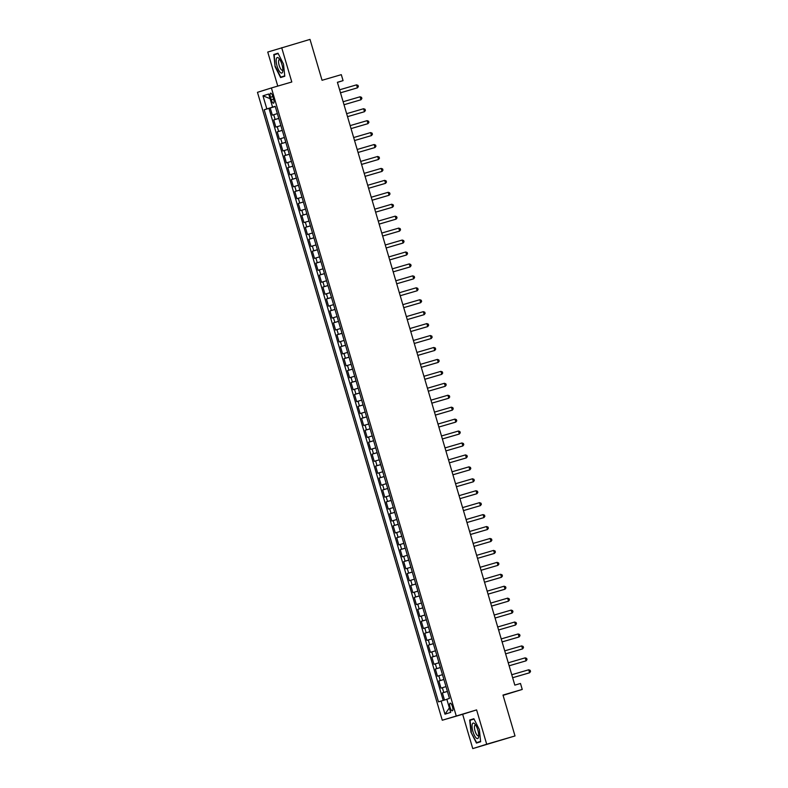 <?xml version="1.0" encoding="UTF-8"?>
<svg xmlns="http://www.w3.org/2000/svg" width="788" height="788" viewBox="0 0 788 788"><rect width="100%" height="100%" fill="white"/><g stroke="black" fill="none" stroke-linecap="round" stroke-linejoin="round"><path stroke-width="1.18" d="M452.46 706.6A3.979 1.261 -106.3 0 0 450.135 703.162A3.979 1.261 -106.3 0 0 450.046 707.358A3.979 1.261 -106.3 0 0 452.371 710.806A3.979 1.261 -106.3 0 0 452.46 706.6M503.069 695.351L522.247 689.441L520.484 683.472L514.82 685.127L337.402 82.287L343.066 80.632L341.303 74.663L322.046 80.287L310.009 39.4L267.753 52.047L277.77 86.089M472.761 748.6L515.017 735.953L486.698 744.217L476.602 709.899L442.275 720.232L462.664 714.283L472.761 748.6L486.698 744.217M456.213 715.859L271.407 87.951L257.469 92.324L442.275 720.232M277.356 113.62L272.333 115.147L270.225 107.986L275.268 106.518M278.765 118.397L273.741 119.924L278.775 118.456M273.741 119.924L275.849 127.085L280.873 125.558M284.379 137.496L279.366 139.023L277.258 131.862L282.291 130.384M287.896 149.434L282.872 150.961L280.764 143.8L285.808 142.323M291.412 161.373L286.389 162.899L284.281 155.738L289.314 154.261M294.919 173.311L289.905 174.838L287.797 167.677L292.831 166.199M298.435 185.249L293.412 186.776L291.304 179.615L296.347 178.137M301.952 197.187L296.928 198.714L294.82 191.543L299.854 190.075M305.468 209.125L300.445 210.652L298.337 203.481L303.37 202.014M308.975 221.054L303.951 222.58L301.843 215.419L306.887 213.952M312.491 232.992L307.468 234.519L305.36 227.358L310.403 225.89M316.008 244.93L310.984 246.457L308.876 239.296L313.91 237.828M319.514 256.868L314.491 258.395L312.383 251.234L317.426 249.766M323.031 268.806L318.007 270.333L315.899 263.172L320.943 261.705M326.547 280.745L321.524 282.271L319.416 275.111L324.449 273.643M330.054 292.683L325.03 294.21L322.922 287.049L327.966 285.571M333.57 304.621L328.547 306.148L326.439 298.987L331.482 297.509M337.087 316.559L332.063 318.086L329.955 310.925L334.989 309.448M340.593 328.498L335.58 330.024L333.472 322.863L338.505 321.386M344.11 340.436L339.086 341.962L336.978 334.801L342.022 333.324M347.626 352.374L342.603 353.901L340.495 346.73L345.528 345.262M351.133 364.312L346.119 365.839L344.011 358.668L349.045 357.2M354.649 376.24L349.626 377.767L347.518 370.606L352.561 369.139M358.166 388.179L353.142 389.705L351.034 382.544L356.068 381.077M361.682 400.117L356.659 401.644L354.551 394.483L359.584 393.015M365.189 412.055L360.165 413.582L358.057 406.421L363.101 404.953M368.705 423.993L363.682 425.52L361.574 418.359L366.617 416.891M372.222 435.931L367.198 437.458L365.09 430.297L370.124 428.82M375.728 447.87L370.705 449.396L368.597 442.235L373.64 440.758M379.245 459.808L374.221 461.335L372.113 454.174L377.156 452.696M382.761 471.746L377.738 473.273L375.63 466.112L380.663 464.634M386.268 483.684L381.244 485.211L379.136 478.05L384.18 476.573M389.784 495.622L384.761 497.149L382.653 489.978L387.696 488.511M393.301 507.561L388.277 509.087L386.169 501.917L391.203 500.449M396.807 519.499L391.794 521.016L389.686 513.855L394.719 512.387M400.324 531.427L395.3 532.954L393.192 525.793L398.236 524.325M403.84 543.365L398.817 544.892L396.709 537.731L401.742 536.264M407.347 555.304L402.333 556.83L400.225 549.669L405.259 548.202M410.863 567.242L405.84 568.769L403.732 561.608L408.775 560.14M414.38 579.18L409.356 580.707L407.248 573.546L412.282 572.078M417.896 591.118L412.873 592.645L410.765 585.484L415.798 584.006M421.403 603.056L416.379 604.583L414.271 597.422L419.315 595.945M424.919 614.995L419.896 616.521L417.788 609.36L422.831 607.883M428.436 626.933L423.412 628.46L421.304 621.299L426.338 619.821M431.942 638.871L426.919 640.398L424.811 633.237L429.854 631.759M435.459 650.809L430.435 652.336L428.327 645.165L433.37 643.697M438.975 662.747L433.952 664.274L431.844 657.103L436.877 655.636M442.482 674.676L437.458 676.202L435.35 669.042L440.394 667.574M445.998 686.614L440.975 688.141L438.867 680.98L443.91 679.512M270.511 97.229L271.289 99.849A3.861 1.221 -106.3 0 0 273.534 103.189A3.861 1.221 -106.3 0 0 273.623 99.121L272.855 96.491A3.861 1.221 -106.3 0 0 270.599 93.161A3.861 1.221 -106.3 0 0 270.511 97.229L272.865 96.54M272.855 107.06L264.207 109.768L438.473 701.872L441.103 701.044L444.974 714.174L450.697 712.372L446.835 699.242L449.465 698.414L275.209 106.311L272.569 107.148L275.229 106.4M266.846 108.941L262.975 95.811L268.708 94.008L272.569 107.148M270.225 107.986L268.964 108.38L443.211 700.414M447.407 691.391L442.383 692.918L444.481 700.04M438.867 680.98L443.89 679.453M435.35 669.042L440.374 667.515M431.844 657.103L436.867 655.577M428.327 645.165L433.351 643.638M424.811 633.237L429.834 631.71M421.304 621.299L426.328 619.772M417.788 609.36L422.811 607.834M414.271 597.422L419.295 595.895M410.765 585.484L415.788 583.957M407.248 573.546L412.272 572.019M403.732 561.608L408.755 560.081M400.225 549.669L405.239 548.143M396.709 537.731L401.732 536.204M393.192 525.793L398.216 524.266M389.686 513.855L394.699 512.328M386.169 501.917L391.193 500.39M382.653 489.978L387.676 488.461M379.136 478.05L384.16 476.523M375.63 466.112L380.653 464.585M372.113 454.174L377.137 452.647M368.597 442.235L373.62 440.709M365.09 430.297L370.114 428.771M361.574 418.359L366.597 416.832M358.057 406.421L363.081 404.894M354.551 394.483L359.574 392.956M351.034 382.544L356.058 381.018M347.518 370.606L352.541 369.079M344.011 358.668L349.025 357.141M340.495 346.73L345.518 345.203M336.978 334.801L342.002 333.275M333.472 322.863L338.485 321.337M329.955 310.925L334.979 309.398M326.439 298.987L331.462 297.46M322.922 287.049L327.946 285.522M319.416 275.111L324.439 273.584M315.899 263.172L320.923 261.646M312.383 251.234L317.406 249.707M308.876 239.296L313.9 237.769M305.36 227.358L310.383 225.831M301.843 215.419L306.867 213.893M298.337 203.481L303.36 201.955M294.82 191.543L299.844 190.026M291.304 179.615L296.327 178.088M287.797 167.677L292.811 166.15M284.281 155.738L289.304 154.212M280.764 143.8L285.788 142.273M277.258 131.862L282.271 130.335M275.248 106.459L272.884 107.148M522.247 689.441L502.99 695.065L515.017 735.953M271.407 87.951L291.796 81.991L281.69 47.674M337.431 82.395L343.066 80.632M268.964 108.38L264.207 109.768M442.383 692.918L447.417 691.45M441.103 701.044L446.855 699.33M270.067 98.648L262.975 95.811M444.974 714.174L449.387 707.91M275.091 66.704L280.587 77.559L284.783 76.239L283.493 64.064L277.997 53.2L273.8 54.52L275.091 66.704L274.204 54.796L278.174 53.545M476.602 709.899L462.664 714.283M480.65 741.754L479.36 729.57L473.874 718.715L469.678 720.035L470.968 732.21L476.454 743.074L480.65 741.754M278.046 53.279L273.8 54.52M480.611 741.38L476.641 742.621L470.968 732.21M473.913 718.794L469.678 720.035M340.495 92.807L357.447 87.832L340.485 92.787M356.57 84.848L358.028 85.4L358.373 86.591L357.447 87.832L356.57 84.848L339.608 89.802M281.966 64.547A8.087 2.571 -106.3 0 0 279.1 58.568A8.087 2.571 -106.3 0 0 276.371 58.755A8.087 2.571 -106.3 0 0 277.071 66.084A8.087 2.571 -106.3 0 0 280.42 72.555A8.087 2.571 -106.3 0 0 282.793 71.225A8.087 2.571 -106.3 0 0 281.966 64.547M279.917 59.721A5.536 1.753 -106.3 0 0 279.307 59.602A5.536 1.753 -106.3 0 0 279.188 65.453A5.536 1.753 -106.3 0 0 282.409 70.24A5.536 1.753 -106.3 0 0 282.862 69.807M284.754 75.953L280.774 77.116L275.455 66.596M284.744 75.865L280.774 77.116M474.632 723.719A8.087 2.571 -106.3 0 0 472.13 727.61A8.087 2.571 -106.3 0 0 476.139 737.932A8.087 2.571 -106.3 0 0 478.661 736.741A8.087 2.571 -106.3 0 0 474.967 724.083A8.087 2.571 -106.3 0 0 474.632 723.719M475.785 725.236A5.536 1.753 -106.3 0 0 475.174 725.118A5.536 1.753 -106.3 0 0 474.701 729.55A5.536 1.753 -106.3 0 0 477.242 735.303A5.536 1.753 -106.3 0 0 478.286 735.746A5.536 1.753 -106.3 0 0 478.74 735.322M480.621 741.459L476.641 742.621M471.322 732.101L470.072 720.301L474.041 719.05M344.011 104.745L360.963 99.771L344.001 104.725M360.086 96.786L361.534 97.338L361.889 98.53L360.963 99.771L360.086 96.786L343.125 101.741M363.603 108.724L365.051 109.276L365.405 110.468L364.48 111.709L347.518 116.663L363.534 112.004L364.48 111.709L363.603 108.724L346.631 113.679M351.034 128.611L367.986 123.637L351.024 128.602M367.109 120.653L368.567 121.214L368.922 122.406L367.986 123.637L367.109 120.653L350.148 125.617M354.551 140.55L371.503 135.575L354.541 140.53M370.626 132.591L372.084 133.152L372.429 134.344L371.503 135.575L370.626 132.591L353.664 137.545M374.142 144.529L375.59 145.091L375.945 146.282L375.019 147.514L358.057 152.468L374.073 147.809L375.019 147.514L374.142 144.529L357.181 149.484M361.574 164.426L378.536 159.452L361.564 164.406M377.649 156.467L379.107 157.019L379.461 158.221L378.536 159.452L377.649 156.467L360.687 161.422M381.165 168.405L382.623 168.957L382.968 170.159L382.042 171.39L365.08 176.345L381.106 171.686L382.042 171.39L381.165 168.405L364.204 173.36M384.682 180.344L386.13 180.895L386.484 182.097L385.559 183.328L368.597 188.283L384.613 183.624L385.559 183.328L384.682 180.344L367.72 185.298M372.113 200.241L389.075 195.266L372.103 200.221M388.189 192.282L389.646 192.833L390.001 194.025L389.075 195.266L388.189 192.282L371.227 197.236M391.705 204.22L393.163 204.772L393.507 205.963L392.582 207.205L375.62 212.159L391.646 207.5L392.582 207.205L391.705 204.22L374.743 209.175M379.136 224.117L396.098 219.143L379.136 224.097M395.221 216.158L396.669 216.71L397.024 217.902L396.098 219.143L395.221 216.158L378.26 221.113M398.728 228.096L400.186 228.648L400.54 229.84L399.614 231.081L382.653 236.036L398.669 231.376L399.614 231.081L398.728 228.096L381.766 233.051M402.244 240.035L403.702 240.586L404.047 241.778L403.121 243.019L386.159 247.974L402.185 243.315L403.121 243.019L402.244 240.035L385.283 244.989M389.676 259.932L406.638 254.957L389.676 259.912M405.761 251.973L407.209 252.524L407.563 253.716L406.638 254.957L405.761 251.973L388.799 256.927M409.277 263.911L410.725 264.463L411.08 265.654L410.154 266.896L393.192 271.85L409.208 267.191L410.154 266.896L409.277 263.911L392.306 268.866M412.784 275.839L414.242 276.401L414.586 277.593L413.661 278.824L396.699 283.779L412.725 279.119L413.661 278.824L412.784 275.839L395.822 280.804M400.225 295.736L417.177 290.762L400.215 295.717M416.3 287.778L417.748 288.339L418.103 289.531L417.177 290.762L416.3 287.778L399.339 292.732M419.817 299.716L421.265 300.277L421.619 301.469L420.694 302.7L403.732 307.655L419.748 302.996L420.694 302.7L419.817 299.716L402.845 304.67M407.248 319.613L424.2 314.639L407.238 319.593M423.323 311.654L424.781 312.206L425.136 313.407L424.2 314.639L423.323 311.654L406.362 316.609M426.84 323.592L428.298 324.144L428.642 325.346L427.717 326.577L410.755 331.531L426.781 326.872L427.717 326.577L426.84 323.592L409.878 328.547M430.356 335.53L431.804 336.082L432.159 337.284L431.233 338.515L414.271 343.469L430.287 338.81L431.233 338.515L430.356 335.53L413.395 340.485M417.788 355.427L434.749 350.453L417.778 355.408M433.863 347.469L435.321 348.02L435.675 349.212L434.749 350.453L433.863 347.469L416.901 352.423M437.379 359.407L438.837 359.958L439.182 361.15L438.256 362.391L421.294 367.346L437.32 362.687L438.256 362.391L437.379 359.407L420.418 364.361M424.811 379.304L441.772 374.33L424.811 379.284M440.896 371.345L442.344 371.897L442.698 373.088L441.772 374.33L440.896 371.345L423.934 376.3M444.402 383.283L445.86 383.835L446.215 385.027L445.289 386.268L428.317 391.222L444.343 386.563L445.289 386.268L444.402 383.283L427.441 388.238M447.919 395.221L449.377 395.773L449.721 396.965L448.796 398.206L431.834 403.161L447.86 398.501L448.796 398.206L447.919 395.221L430.957 400.176M435.35 415.118L452.312 410.144L435.35 415.099M451.435 407.16L452.883 407.711L453.238 408.903L452.312 410.144L451.435 407.16L434.474 412.114M454.942 419.098L456.4 419.649L456.754 420.841L455.828 422.082L438.867 427.037L454.883 422.378L455.828 422.082L454.942 419.098L437.98 424.052M458.458 431.026L459.916 431.588L460.261 432.779L459.335 434.011L442.373 438.965L458.399 434.306L459.335 434.011L458.458 431.026L441.497 435.981M445.89 450.923L462.851 445.949L445.89 450.903M461.975 442.964L463.423 443.526L463.777 444.718L462.851 445.949L461.975 442.964L445.013 447.919M465.491 454.903L466.939 455.464L467.294 456.656L466.368 457.887L449.406 462.842L465.422 458.183L466.368 457.887L465.491 454.903L448.52 459.857M452.923 474.8L469.875 469.825L452.913 474.78M468.998 466.841L470.456 467.392L470.8 468.594L469.875 469.825L468.998 466.841L452.036 471.795M472.514 478.779L473.962 479.331L474.317 480.532L473.391 481.764L456.429 486.718L472.445 482.059L473.391 481.764L472.514 478.779L455.553 483.733M476.031 490.717L477.479 491.269L477.833 492.461L476.907 493.702L459.946 498.656L475.962 493.997L476.907 493.702L476.031 490.717L459.059 495.672M463.462 510.614L480.414 505.64L463.452 510.594M479.537 502.655L480.995 503.207L481.35 504.399L480.414 505.64L479.537 502.655L462.576 507.61M483.054 514.594L484.512 515.145L484.856 516.337L483.93 517.578L466.969 522.533L482.995 517.874L483.93 517.578L483.054 514.594L466.092 519.548M470.485 534.491L487.447 529.516L470.485 534.471M486.57 526.532L488.018 527.083L488.373 528.275L487.447 529.516L486.57 526.532L469.609 531.486M490.077 538.47L491.535 539.022L491.889 540.213L490.963 541.455L473.992 546.409L490.018 541.75L490.963 541.455L490.077 538.47L473.115 543.425M493.593 550.408L495.051 550.96L495.396 552.152L494.47 553.393L477.508 558.347L493.534 553.688L494.47 553.393L493.593 550.408L476.632 555.363M481.025 570.305L497.986 565.331L481.025 570.285M497.11 562.346L498.558 562.898L498.912 564.09L497.986 565.331L497.11 562.346L480.148 567.301M500.616 574.275L502.074 574.836L502.429 576.028L501.503 577.259L484.531 582.224L500.557 577.565L501.503 577.259L500.616 574.275L483.655 579.239M504.133 586.213L505.591 586.774L505.935 587.966L505.01 589.197L488.048 594.152L504.074 589.493L505.01 589.197L504.133 586.213L487.171 591.167M491.564 606.11L508.526 601.136L491.564 606.09M507.649 598.151L509.097 598.713L509.452 599.904L508.526 601.136L507.649 598.151L490.688 603.106M511.156 610.089L512.614 610.641L512.968 611.843L512.042 613.074L495.081 618.028L511.097 613.369L512.042 613.074L511.156 610.089L494.194 615.044M498.597 629.986L515.549 625.012L498.587 629.967M514.672 622.028L516.13 622.579L516.475 623.781L515.549 625.012L514.672 622.028L497.711 626.982M518.189 633.966L519.637 634.517L519.991 635.719L519.065 636.95L502.104 641.905L518.12 637.246L519.065 636.95L518.189 633.966L501.227 638.92M521.705 645.904L523.153 646.455L523.508 647.647L522.582 648.888L505.62 653.843L521.636 649.184L522.582 648.888L521.705 645.904L504.734 650.858M509.137 665.801L526.089 660.827L509.127 665.781M525.212 657.842L526.67 658.394L527.014 659.586L526.089 660.827L525.212 657.842L508.25 662.797M528.728 669.78L530.176 670.332L530.531 671.524L529.605 672.765L512.643 677.719L528.659 673.06L529.605 672.765L528.728 669.78L511.767 674.735M275.111 119.49L273.712 114.713M443.752 692.485L442.354 687.717M440.246 680.546L438.837 675.779M436.729 668.608L435.321 663.841M433.213 656.68L431.814 651.903M429.706 644.742L428.298 639.964M426.19 632.803L424.781 628.026M422.673 620.865L421.275 616.088M419.167 608.927L417.758 604.15M415.65 596.989L414.242 592.212M412.134 585.051L410.735 580.273M408.627 573.112L407.219 568.335M405.111 561.174L403.702 556.397M401.594 549.236L400.196 544.459M398.078 537.298L396.679 532.53M394.571 525.36L393.163 520.592M391.055 513.421L389.646 508.654M387.538 501.493L386.14 496.716M384.032 489.555L382.623 484.778M380.515 477.617L379.107 472.839M376.999 465.678L375.6 460.901M373.492 453.74L372.084 448.963M369.976 441.802L368.567 437.025M366.459 429.864L365.061 425.087M362.953 417.926L361.544 413.148M359.436 405.987L358.028 401.21M355.92 394.049L354.521 389.282M352.413 382.111L351.005 377.344M348.897 370.173L347.488 365.405M345.38 358.244L343.982 353.467M341.864 346.306L340.465 341.529M338.357 334.368L336.949 329.591M334.841 322.43L333.432 317.653M331.324 310.492L329.926 305.714M327.818 298.554L326.409 293.776M324.301 286.615L322.893 281.838M320.785 274.677L319.386 269.9M317.278 262.739L315.87 257.962M313.762 250.801L312.353 246.023M310.245 238.862L308.847 234.095M306.739 226.924L305.33 222.157M303.222 214.986L301.814 210.219M299.706 203.058L298.307 198.281M296.199 191.12L294.791 186.342M292.683 179.181L291.274 174.404M289.166 167.243L287.768 162.466M285.65 155.305L284.251 150.528M282.143 143.367L280.735 138.589M278.627 131.429L277.218 126.651M273.633 99.17L271.289 99.849"/></g></svg>
